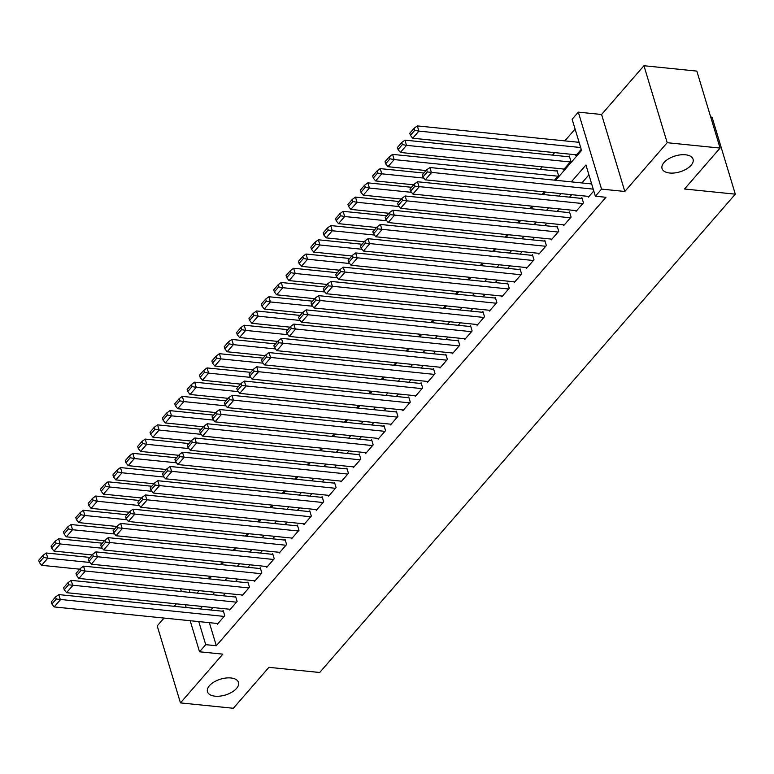 <?xml version="1.0" encoding="UTF-8"?>
<svg xmlns="http://www.w3.org/2000/svg" width="774" height="774" viewBox="0 0 774 774"><rect width="100%" height="100%" fill="white"/><g stroke="black" fill="none" stroke-linecap="round" stroke-linejoin="round"><path stroke-width="1.16" d="M669.636 173.008A16.196 8.291 -16.8 0 1 662.06 168.577A16.196 8.291 -16.8 0 1 668.736 158.738A16.196 8.291 -16.8 0 1 685.474 154.79A16.196 8.291 -16.8 0 1 693.059 159.221A16.196 8.291 -16.8 0 1 686.383 169.051A16.196 8.291 -16.8 0 1 669.636 173.008M215.066 696.184A16.196 8.291 -16.8 0 1 207.48 691.753A16.196 8.291 -16.8 0 1 214.156 681.923A16.196 8.291 -16.8 0 1 230.904 677.966A16.196 8.291 -16.8 0 1 238.489 682.397A16.196 8.291 -16.8 0 1 231.813 692.237A16.196 8.291 -16.8 0 1 215.066 696.184M555.635 180.274L581.545 150.456L572.131 119.244L578.313 112.133L601.553 189.108L595.37 196.219L585.947 165.017L571.309 181.861M601.582 114.494L624.821 191.468L667.188 142.706L720.081 148.076L696.842 71.102L643.949 65.732L601.582 114.494L578.313 112.133M710.716 117.038L712.061 117.184L735.3 194.158L319.691 672.49L268.917 667.343L233.351 708.268L180.458 702.898L222.825 654.146L199.547 651.785L190.172 620.719M176.414 603.826L174.256 606.313M164.049 618.068L157.219 625.924L180.458 702.898M575.092 129.084L564.846 140.878M554.639 152.623L552.481 155.11M542.264 166.865L540.107 169.351M667.188 142.706L643.949 65.732M588.163 196.364L588.404 197.157L593.784 190.975M575.798 210.596L576.04 211.399L583.461 202.856L581.884 197.651L581.264 198.367M563.424 224.837L563.666 225.631L571.086 217.088L569.519 211.892L568.9 212.598M551.059 239.069L551.301 239.872L558.722 231.329L557.145 226.124L556.525 226.84M538.685 253.311L538.927 254.104L546.347 245.561L544.78 240.366L544.161 241.072M526.32 267.543L526.562 268.346L533.983 259.803L532.406 254.598L531.786 255.314M513.946 281.784L514.188 282.578L521.608 274.035L520.041 268.839L519.422 269.546M501.581 296.016L501.823 296.819L509.244 288.276L507.667 283.071L507.047 283.787M489.207 310.248L489.449 311.051L496.869 302.508L495.302 297.313L494.683 298.019M476.842 324.49L477.084 325.283L484.505 316.75L482.928 311.545L482.318 312.261M464.468 338.722L464.71 339.525L472.13 330.982L470.563 325.777L469.944 326.493M452.103 352.963L452.345 353.757L459.766 345.214L458.189 340.018L457.579 340.724M439.729 367.195L439.971 367.998L447.391 359.455L445.824 354.25L445.205 354.966M427.364 381.437L427.606 382.23L435.027 373.687L433.459 368.492L432.84 369.198M414.99 395.669L415.232 396.472L422.652 387.929L421.085 382.724L420.466 383.44M402.625 409.901L402.867 410.704L410.288 402.161L408.72 396.965L408.101 397.672M390.251 424.142L390.493 424.936L397.913 416.402L396.346 411.197L395.727 411.913M377.886 438.374L378.128 439.177L385.549 430.634L383.981 425.429L383.362 426.145M365.512 452.616L365.754 453.409L373.174 444.876L371.607 439.671L370.988 440.387M353.147 466.848L353.389 467.651L360.81 459.108L359.242 453.903L358.623 454.619M340.773 481.089L341.015 481.883L348.435 473.34L346.868 468.144L346.249 468.851M328.408 495.321L328.65 496.124L336.071 487.581L334.503 482.376L333.884 483.092M316.034 509.563L316.276 510.356L323.696 501.813L322.129 496.618L321.51 497.324M303.669 523.795L303.911 524.598L311.332 516.055L309.764 510.85L309.145 511.566M291.295 538.027L291.537 538.83L298.957 530.287L297.39 525.091L296.771 525.798M278.93 552.268L279.172 553.062L286.593 544.528L285.026 539.323L284.406 540.039M266.556 566.5L266.798 567.303L274.228 558.76L272.651 553.555L272.032 554.271M254.191 580.742L254.433 581.535L261.854 572.992L260.287 567.797L259.667 568.503M241.827 594.974L242.059 595.777L249.489 587.234L247.912 582.029L247.293 582.745M229.452 609.215L229.694 610.009L237.115 601.466L235.548 596.27L234.928 596.977M554.465 180.158L558.528 175.485L556.951 170.28L556.332 170.996M563.23 168.993L563.472 169.787L570.893 161.244L569.325 156.048L568.706 156.754M208.129 578.768L210.286 576.282M220.493 564.536L222.651 562.05M232.868 550.295L235.025 547.808M245.232 536.063L247.39 533.576M257.597 521.821L259.764 519.344M269.971 507.589L272.129 505.103M282.336 493.348L284.503 490.871M294.71 479.116L296.868 476.629M307.075 464.884L309.242 462.397M319.449 450.642L321.607 448.156M331.814 436.41L333.981 433.924M344.188 422.169L346.346 419.682M356.553 407.937L358.72 405.45M368.927 393.695L371.085 391.218M381.292 379.463L383.449 376.977M393.666 365.231L395.824 362.745M406.031 350.99L408.188 348.503M418.405 336.758L420.563 334.271M430.77 322.516L432.927 320.03M443.144 308.284L445.302 305.798M455.509 294.043L457.666 291.556M467.883 279.811L470.041 277.324M480.248 265.569L482.405 263.092M492.622 251.337L494.779 248.851M504.987 237.105L507.144 234.619M517.361 222.864L519.518 220.377M529.726 208.632L531.883 206.145M542.1 194.39L544.257 191.904M575.604 154.752L575.846 155.555L581.216 149.363M209.348 622.664L216.314 645.739L605.945 197.293L595.37 196.219M588.917 174.847L581.884 182.935M571.676 194.69L569.519 197.177M559.302 208.922L557.145 211.408M546.937 223.164L544.78 225.65M534.563 237.395L532.406 239.882M522.198 251.637L520.041 254.124M509.824 265.869L507.667 268.355M497.459 280.111L495.302 282.587M485.095 294.343L482.928 296.829M472.721 308.574L470.563 311.061M460.356 322.816L458.189 325.303M447.982 337.048L445.824 339.534M435.617 351.29L433.45 353.776M423.243 365.522L421.085 368.008M410.878 379.763L408.711 382.25M398.504 393.995L396.346 396.482M386.139 408.237L383.972 410.713M373.765 422.469L371.607 424.955M361.4 436.7L359.242 439.187M349.026 450.942L346.868 453.429M336.661 465.174L334.503 467.66M324.287 479.416L322.129 481.902M311.922 493.648L309.764 496.134M299.548 507.889L297.39 510.366M287.183 522.121L285.026 524.608M274.809 536.363L272.651 538.839M262.444 550.595L260.287 553.081M250.07 564.827L247.912 567.313M237.705 579.068L235.548 581.555M225.331 593.3L223.173 595.786M212.966 607.542L210.809 610.028M217.088 623.447L217.32 624.25L224.75 615.707L223.173 610.502L222.554 611.218M624.821 191.468L601.553 189.108M216.314 645.739L205.729 644.665L199.547 651.785M720.081 148.076L684.526 189.001L735.3 194.158M196.925 593.126L199.082 590.639M209.299 578.884L211.457 576.407M221.664 564.652L223.821 562.166M234.038 550.42L236.196 547.934M246.403 536.179L248.56 533.692M258.777 521.947L260.935 519.46M271.142 507.705L273.299 505.219M283.516 493.473L285.674 490.987M295.881 479.232L298.038 476.755M308.255 465L310.413 462.513M320.62 450.758L322.777 448.281M332.994 436.526L335.152 434.04M345.359 422.294L347.516 419.808M357.733 408.053L359.891 405.566M370.098 393.821L372.255 391.334M382.472 379.579L384.63 377.093M394.837 365.347L396.994 362.861M407.211 351.106L409.369 348.629M419.576 336.874L421.733 334.387M431.94 322.632L434.108 320.155M444.315 308.4L446.472 305.914M456.679 294.168L458.847 291.682M469.054 279.927L471.211 277.44M481.418 265.695L483.586 263.208M493.793 251.453L495.95 248.967M506.157 237.221L508.325 234.735M518.532 222.98L520.689 220.503M530.896 208.748L533.063 206.261M543.271 194.516L545.428 192.029M189.117 589.624L189.959 592.42M186.186 607.522L185.344 604.736M181.358 591.549L180.516 588.753M198.763 621.59L205.729 644.665M561.092 193.616L558.934 196.103M548.727 207.848L546.57 210.335M536.363 222.09L534.195 224.576M523.988 236.322L521.831 238.808M511.624 250.563L509.456 253.05M499.249 264.795L497.092 267.282M486.885 279.037L484.718 281.513M474.51 293.269L472.353 295.755M462.146 307.51L459.979 309.987M449.771 321.742L447.614 324.229M437.407 335.974L435.249 338.461M425.032 350.216L422.875 352.702M412.668 364.448L410.51 366.934M400.293 378.689L398.136 381.176M387.929 392.921L385.771 395.408M375.554 407.163L373.397 409.639M363.19 421.395L361.032 423.881M350.816 435.627L348.658 438.113M338.451 449.868L336.293 452.355M326.077 464.1L323.919 466.587M313.712 478.342L311.554 480.828M301.338 492.574L299.18 495.06M288.973 506.815L286.815 509.302M276.599 521.047L274.441 523.534M264.234 535.289L262.076 537.766M251.86 549.521L249.702 552.007M239.495 563.753L237.337 566.239M227.121 577.994L224.963 580.481M214.756 592.226L212.598 594.713M202.382 606.468L200.224 608.954M217.939 623.534L54.18 606.922L60.372 599.802L58.795 594.596L55.593 596.947L51.258 601.93L51.887 604.01L56.221 599.028L55.593 596.947M223.415 611.305L58.795 594.596M224.131 616.414L56.221 599.028M51.887 604.01L54.18 606.922M89.929 557.425L46.237 552.994L47.804 558.189L89.919 562.466M79.722 569.18L41.622 565.31L39.329 562.408L43.654 557.425L43.025 555.345L38.7 560.328L39.329 562.408M43.654 557.425L47.804 558.189L41.622 565.31M43.025 555.345L46.237 552.994M230.313 609.302L66.554 592.681L72.737 585.57L71.169 580.365L67.957 582.716L63.632 587.698L64.261 589.778L68.586 584.796L67.957 582.716M235.789 597.064L71.169 580.365M236.496 602.182L68.586 584.796M64.261 589.778L66.554 592.681M242.678 595.061L78.919 578.449L85.111 571.328L83.534 566.133L80.332 568.474L75.997 573.457L76.626 575.537L80.96 570.554L80.332 568.474M248.154 582.832L83.534 566.133M248.87 587.94L80.96 570.554M76.626 575.537L78.919 578.449M255.052 580.829L91.293 564.207L97.476 557.096L95.908 551.891L92.696 554.242L88.371 559.225L89 561.305L93.325 556.322L92.696 554.242M260.528 568.59L95.908 551.891M261.235 573.708L93.325 556.322M89 561.305L91.293 564.207M267.417 566.587L103.658 549.975L109.85 542.855L108.273 537.659L105.07 540L100.736 544.983L101.365 547.073L105.699 542.09L105.07 540M272.893 554.358L108.273 537.659M273.609 559.476L105.699 542.09M101.365 547.073L103.658 549.975M102.303 543.193L58.601 538.752L60.179 543.958L102.284 548.234M92.096 554.939L53.986 551.078L51.694 548.166L56.028 543.184L55.399 541.103L51.065 546.086L51.694 548.166M56.028 543.184L60.179 543.958L53.986 551.078M55.399 541.103L58.601 538.752M114.668 528.952L70.976 524.52L72.543 529.726L114.658 533.992M104.461 540.707L66.361 536.837L64.068 533.934L68.393 528.952L67.764 526.871L63.439 531.854L64.068 533.934M68.393 528.952L72.543 529.726L66.361 536.837M67.764 526.871L70.976 524.52M127.042 514.72L83.34 510.289L84.917 515.484L127.023 519.76M116.826 526.465L78.725 522.605L76.433 519.693L80.767 514.71L80.138 512.63L75.804 517.613L76.433 519.693M80.767 514.71L84.917 515.484L78.725 522.605M80.138 512.63L83.34 510.289M139.407 500.478L95.715 496.047L97.282 501.252L139.388 505.519M129.2 512.233L91.1 508.363L88.807 505.461L93.132 500.478L92.503 498.398L88.178 503.381L88.807 505.461M93.132 500.478L97.282 501.252L91.1 508.363M92.503 498.398L95.715 496.047M279.791 552.355L116.032 535.743L122.215 528.623L120.647 523.418L117.435 525.769L113.11 530.751L113.739 532.831L118.064 527.849L117.435 525.769M285.267 540.126L120.647 523.418M285.974 545.235L118.064 527.849M113.739 532.831L116.032 535.743M151.781 486.246L108.079 481.815L109.656 487.01L151.762 491.287M141.565 498.001L103.464 494.131L101.171 491.219L105.506 486.236L104.877 484.156L100.543 489.139L101.171 491.219M105.506 486.236L109.656 487.01L103.464 494.131M104.877 484.156L108.079 481.815M292.156 538.114L128.397 521.502L134.589 514.381L133.012 509.186L129.809 511.537L125.475 516.519L126.104 518.599L130.438 513.617L129.809 511.537M297.632 525.885L133.012 509.186M298.348 531.003L130.438 513.617M126.104 518.599L128.397 521.502M164.146 472.005L120.454 467.573L122.021 472.779L164.127 477.045M153.939 483.76L115.839 479.899L113.546 476.987L117.871 472.005L117.242 469.924L112.917 474.907L113.546 476.987M117.871 472.005L122.021 472.779L115.839 479.899M117.242 469.924L120.454 467.573M304.53 523.882L140.771 507.27L146.954 500.149L145.386 494.944L142.174 497.295L137.849 502.278L138.478 504.358L142.803 499.375L142.174 497.295M310.006 511.653L145.386 494.944M310.713 516.761L142.803 499.375M138.478 504.358L140.771 507.27M176.52 457.773L132.818 453.341L134.395 458.537L176.501 462.813M166.304 469.528L128.203 465.658L125.91 462.755L130.245 457.773L129.616 455.692L125.282 460.675L125.91 462.755M130.245 457.773L134.395 458.537L128.203 465.658M129.616 455.692L132.818 453.341M316.895 509.65L153.136 493.028L159.328 485.917L157.751 480.712L154.548 483.063L150.214 488.046L150.843 490.126L155.177 485.143L154.548 483.063M322.371 497.411L157.751 480.712M323.087 502.529L155.177 485.143M150.843 490.126L153.136 493.028M188.885 443.541L145.193 439.1L146.76 444.305L188.866 448.572M178.678 455.286L140.578 451.426L138.285 448.514L142.609 443.531L141.981 441.451L137.656 446.434L138.285 448.514M142.609 443.531L146.76 444.305L140.578 451.426M141.981 441.451L145.193 439.1M329.269 495.408L165.51 478.796L171.693 471.676L170.125 466.48L166.913 468.821L162.588 473.804L163.217 475.884L167.542 470.902L166.913 468.821M334.745 483.179L170.125 466.48M335.452 488.288L167.542 470.902M163.217 475.884L165.51 478.796M201.259 429.299L157.557 424.868L159.134 430.063L201.24 434.34M191.043 441.054L152.942 437.184L150.649 434.282L154.984 429.299L154.355 427.219L150.021 432.202L150.649 434.282M154.984 429.299L159.134 430.063L152.942 437.184M154.355 427.219L157.557 424.868M341.634 481.176L177.875 464.555L184.067 457.444L182.49 452.239L179.287 454.59L174.953 459.572L175.582 461.652L179.916 456.67L179.287 454.59M347.11 468.938L182.49 452.239M347.816 474.056L179.916 456.67M175.582 461.652L177.875 464.555M213.624 415.067L169.932 410.626L171.499 415.832L213.605 420.108M203.417 426.813L165.317 422.952L163.024 420.04L167.348 415.058L166.72 412.977L162.395 417.96L163.024 420.04M167.348 415.058L171.499 415.832L165.317 422.952M166.72 412.977L169.932 410.626M354.008 466.935L190.249 450.323L196.432 443.202L194.864 438.007L191.652 440.348L187.327 445.331L187.956 447.411L192.281 442.428L191.652 440.348M359.484 454.706L194.864 438.007M360.191 459.824L192.281 442.428M187.956 447.411L190.249 450.323M225.998 400.826L182.296 396.394L183.873 401.6L225.979 405.866M215.782 412.581L177.681 408.711L175.388 405.808L179.723 400.826L179.094 398.745L174.76 403.728L175.388 405.808M179.723 400.826L183.873 401.6L177.681 408.711M179.094 398.745L182.296 396.394M366.373 452.703L202.614 436.081L208.796 428.97L207.229 423.765L204.026 426.116L199.692 431.099L200.321 433.179L204.655 428.196L204.026 426.116M371.849 440.474L207.229 423.765M372.555 445.582L204.655 428.196M200.321 433.179L202.614 436.081M238.363 386.594L194.671 382.163L196.238 387.358L238.344 391.634M228.156 398.339L190.056 394.479L187.763 391.567L192.087 386.584L191.459 384.504L187.134 389.486L187.763 391.567M192.087 386.584L196.238 387.358L190.056 394.479M191.459 384.504L194.671 382.163M250.737 372.352L207.035 367.921L208.612 373.126L250.718 377.393M240.52 384.107L202.42 380.237L200.127 377.335L204.462 372.352L203.833 370.272L199.499 375.255L200.127 377.335M204.462 372.352L208.612 373.126L202.42 380.237M203.833 370.272L207.035 367.921M263.102 358.12L219.41 353.689L220.977 358.884L263.083 363.161M252.895 369.875L214.795 366.005L212.502 363.103L216.826 358.12L216.198 356.03L211.873 361.013L212.502 363.103M216.826 358.12L220.977 358.884L214.795 366.005M216.198 356.03L219.41 353.689M378.747 438.461L214.988 421.849L221.171 414.729L219.603 409.533L216.391 411.884L212.066 416.867L212.695 418.947L217.02 413.964L216.391 411.884M384.214 426.232L219.603 409.533M384.93 431.35L217.02 413.964M212.695 418.947L214.988 421.849M391.112 424.229L227.353 407.617L233.535 400.497L231.968 395.291L228.765 397.642L224.431 402.625L225.06 404.705L229.394 399.723L228.765 397.642M396.588 412L231.968 395.291M397.294 417.109L229.394 399.723M225.06 404.705L227.353 407.617M403.486 409.988L239.727 393.376L245.909 386.255L244.342 381.06L241.13 383.411L236.805 388.393L237.434 390.473L241.759 385.491L241.13 383.411M408.953 397.759L244.342 381.06M409.669 402.877L241.759 385.491M237.434 390.473L239.727 393.376M275.476 343.879L231.774 339.447L233.351 344.653L275.457 348.919M265.259 355.634L227.159 351.773L224.866 348.861L229.201 343.879L228.572 341.798L224.237 346.781L224.866 348.861M229.201 343.879L233.351 344.653L227.159 351.773M228.572 341.798L231.774 339.447M415.851 395.756L252.092 379.144L258.274 372.023L256.707 366.818L253.504 369.169L249.17 374.152L249.799 376.232L254.133 371.249L253.504 369.169M421.327 383.527L256.707 366.818M422.033 388.635L254.133 371.249M249.799 376.232L252.092 379.144M287.841 329.647L244.149 325.215L245.716 330.411L287.822 334.687M277.634 341.402L239.534 337.532L237.241 334.629L241.565 329.647L240.937 327.566L236.612 332.549L237.241 334.629M241.565 329.647L245.716 330.411L239.534 337.532M240.937 327.566L244.149 325.215M428.225 381.524L264.466 364.902L270.648 357.791L269.081 352.586L265.869 354.937L261.544 359.92L262.173 362L266.498 357.017L265.869 354.937M433.692 369.285L269.081 352.586M434.408 374.403L266.498 357.017M262.173 362L264.466 364.902M300.215 315.415L256.513 310.974L258.081 316.179L300.196 320.455M289.998 327.16L251.898 323.3L249.605 320.388L253.94 315.405L253.311 313.325L248.976 318.308L249.605 320.388M253.94 315.405L258.081 316.179L251.898 323.3M253.311 313.325L256.513 310.974M440.59 367.282L276.831 350.67L283.013 343.55L281.446 338.354L278.243 340.695L273.909 345.678L274.538 347.758L278.872 342.776L278.243 340.695M446.066 355.053L281.446 338.354M446.772 360.162L278.872 342.776M274.538 347.758L276.831 350.67M312.58 301.173L268.888 296.742L270.455 301.947L312.561 306.214M302.373 312.928L264.273 309.058L261.98 306.156L266.304 301.173L265.676 299.093L261.351 304.076L261.98 306.156M266.304 301.173L270.455 301.947L264.273 309.058M265.676 299.093L268.888 296.742M452.964 353.05L289.205 336.429L295.387 329.318L293.82 324.113L290.608 326.464L286.283 331.446L286.912 333.526L291.237 328.544L290.608 326.464M458.431 340.812L293.82 324.113M459.146 345.93L291.237 328.544M286.912 333.526L289.205 336.429M324.954 286.941L281.252 282.5L282.82 287.705L324.935 291.982M314.737 298.687L276.637 294.826L274.344 291.914L278.679 286.931L278.05 284.851L273.715 289.834L274.344 291.914M278.679 286.931L282.82 287.705L276.637 294.826M278.05 284.851L281.252 282.5M465.329 338.809L301.57 322.197L307.752 315.076L306.185 309.881L302.982 312.222L298.648 317.205L299.277 319.285L303.611 314.302L302.982 312.222M470.805 326.58L306.185 309.881M471.511 331.698L303.611 314.302M299.277 319.285L301.57 322.197M337.319 272.7L293.627 268.268L295.194 273.474L337.3 277.74M327.112 284.455L289.012 280.585L286.719 277.682L291.043 272.7L290.414 270.619L286.09 275.602L286.719 277.682M291.043 272.7L295.194 273.474L289.012 280.585M290.414 270.619L293.627 268.268M477.703 324.577L313.944 307.965L320.126 300.844L318.559 295.639L315.347 297.99L311.022 302.973L311.651 305.053L315.976 300.07L315.347 297.99M483.169 312.348L318.559 295.639M483.885 317.456L315.976 300.07M311.651 305.053L313.944 307.965M349.693 258.468L305.991 254.036L307.559 259.232L349.674 263.508M339.476 270.213L301.376 266.353L299.083 263.441L303.418 258.458L302.789 256.378L298.454 261.36L299.083 263.441M303.418 258.458L307.559 259.232L301.376 266.353M302.789 256.378L305.991 254.036M490.068 310.335L326.309 293.723L332.491 286.603L330.924 281.407L327.721 283.758L323.387 288.741L324.016 290.821L328.34 285.838L327.721 283.758M495.544 298.106L330.924 281.407M496.25 303.224L328.34 285.838M324.016 290.821L326.309 293.723M362.058 244.226L318.366 239.795L319.933 245L362.038 249.267M351.851 255.981L313.751 252.111L311.458 249.209L315.782 244.226L315.153 242.146L310.829 247.129L311.458 249.209M315.782 244.226L319.933 245L313.751 252.111M315.153 242.146L318.366 239.795M502.442 296.103L338.683 279.491L344.865 272.371L343.298 267.165L340.086 269.516L335.761 274.499L336.38 276.579L340.715 271.597L340.086 269.516M507.908 283.874L343.298 267.165M508.624 288.983L340.715 271.597M336.38 276.579L338.683 279.491M514.807 281.871L351.048 265.25L357.23 258.129L355.663 252.934L352.46 255.285L348.126 260.267L348.755 262.347L353.079 257.365L352.46 255.285M520.283 269.633L355.663 252.934M520.989 274.751L353.079 257.365M348.755 262.347L351.048 265.25M527.181 267.63L363.422 251.018L369.604 243.897L368.027 238.692L364.825 241.043L360.5 246.026L361.119 248.106L365.454 243.123L364.825 241.043M532.647 255.401L368.027 238.692M533.363 260.509L365.454 243.123M361.119 248.106L363.422 251.018M374.423 229.994L330.73 225.563L332.298 230.758L374.413 235.035M364.215 241.749L326.115 237.879L323.822 234.977L328.157 229.994L327.528 227.914L323.193 232.897L323.822 234.977M328.157 229.994L332.298 230.758L326.115 237.879M327.528 227.914L330.73 225.563M386.797 215.762L343.105 211.321L344.672 216.527L386.777 220.793M376.59 227.508L338.49 223.647L336.197 220.735L340.521 215.752L339.892 213.672L335.568 218.655L336.197 220.735M340.521 215.752L344.672 216.527L338.49 223.647M339.892 213.672L343.105 211.321M399.161 201.521L355.469 197.089L357.037 202.285L399.152 206.561M388.954 213.276L350.854 209.406L348.561 206.503L352.886 201.521L352.267 199.44L347.932 204.423L348.561 206.503M352.886 201.521L357.037 202.285L350.854 209.406M352.267 199.44L355.469 197.089M539.546 253.398L375.787 236.776L381.969 229.665L380.402 224.46L377.19 226.811L372.865 231.794L373.494 233.874L377.818 228.891L377.19 226.811M545.022 241.159L380.402 224.46M545.728 246.277L377.818 228.891M373.494 233.874L375.787 236.776M411.536 187.289L367.844 182.848L369.411 188.053L411.516 192.329M401.329 199.034L363.229 195.174L360.936 192.262L365.26 187.279L364.631 185.199L360.307 190.181L360.936 192.262M365.26 187.279L369.411 188.053L363.229 195.174M364.631 185.199L367.844 182.848M551.91 239.156L388.161 222.544L394.343 215.424L392.766 210.228L389.564 212.569L385.239 217.552L385.858 219.632L390.193 214.65L389.564 212.569M557.386 226.927L392.766 210.228M558.102 232.036L390.193 214.65M385.858 219.632L388.161 222.544M423.9 173.047L380.208 168.616L381.776 173.821L423.891 178.088M413.693 184.802L375.593 180.932L373.3 178.03L377.625 173.047L377.006 170.967L372.671 175.95L373.3 178.03M377.625 173.047L381.776 173.821L375.593 180.932M377.006 170.967L380.208 168.616M564.285 224.924L400.526 208.303L406.708 201.192L405.141 195.986L401.929 198.338L397.604 203.32L398.233 205.4L402.557 200.418L401.929 198.338M569.761 212.686L405.141 195.986M570.467 217.804L402.557 200.418M398.233 205.4L400.526 208.303M557.193 171.083L392.582 154.384L394.15 159.579L557.909 176.191M426.068 170.561L387.968 166.7L385.665 163.788L389.999 158.805L389.37 156.725L385.046 161.708L385.665 163.788M389.999 158.805L394.15 159.579L387.968 166.7M389.37 156.725L392.582 154.384M576.649 210.683L412.89 194.071L419.082 186.95L417.505 181.755L414.303 184.096L409.968 189.079L410.597 191.168L414.932 186.186L414.303 184.096M582.125 198.454L417.505 181.755M582.841 203.572L414.932 186.186M410.597 191.168L412.89 194.071M569.567 156.841L404.947 140.142L406.514 145.348L570.274 161.96M564.091 169.08L400.332 152.459L398.039 149.556L402.364 144.574L401.745 142.493L397.41 147.476L398.039 149.556M402.364 144.574L406.514 145.348L400.332 152.459M401.745 142.493L404.947 140.142M589.024 196.451L425.265 179.839L431.447 172.718L429.88 167.513L426.668 169.864L422.343 174.847L422.972 176.927L427.296 171.944L426.668 169.864M591.655 183.931L429.88 167.513M593.223 189.127L427.296 171.944M422.972 176.927L425.265 179.839M579.097 142.319L417.312 125.91L418.889 131.106L580.664 147.524M576.466 154.839L412.706 138.227L410.404 135.315L414.738 130.332L414.109 128.252L409.785 133.234L410.404 135.315M414.738 130.332L418.889 131.106L412.706 138.227M414.109 128.252L417.312 125.91"/></g></svg>
